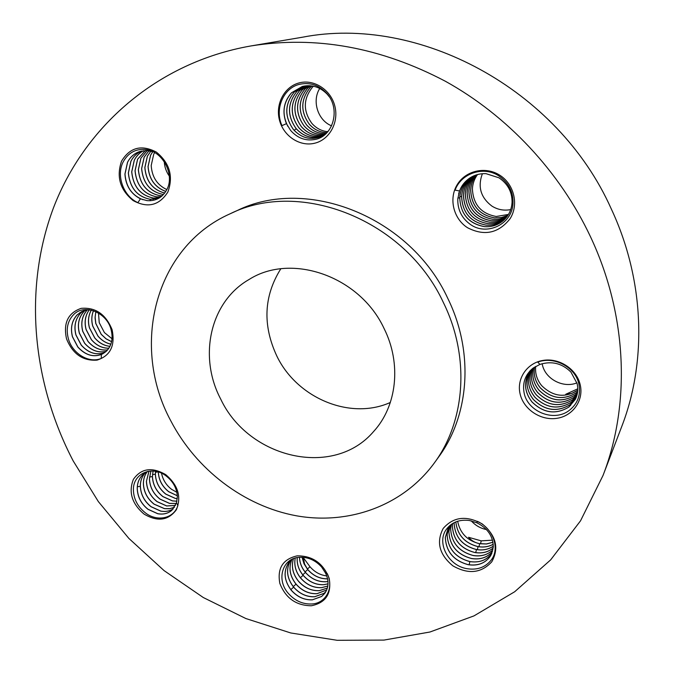 <?xml version="1.0" encoding="UTF-8"?>
<svg xmlns="http://www.w3.org/2000/svg" width="674" height="674" viewBox="0 0 674 674"><rect width="100%" height="100%" fill="white"/><g stroke="black" fill="none" stroke-linecap="round" stroke-linejoin="round"><path stroke-width="1.01" d="M177.329 495.794L168.702 491.725C162.156 486.518 158.685 479.939 158.28 471.985M177.329 495.735L168.761 491.683C162.257 486.527 158.786 479.964 158.331 472.002M176.874 492.323L171.558 489.307C166.158 485.111 162.822 479.745 161.533 473.224M155.551 471.328L155.399 473.923C155.728 482.079 159.216 488.819 165.88 494.126L175.366 498.389L177.279 498.65M155.5 471.32L155.349 474.226C155.795 482.373 159.291 489.021 165.829 494.177L175.307 498.431L177.279 498.693M153.099 471.025L152.45 476.299C152.821 484.581 156.334 491.346 162.982 496.595L172.502 500.883L176.9 501.186M153.057 471.025L152.4 476.602C152.846 484.783 156.36 491.464 162.931 496.645L172.443 500.925L176.891 501.229M150.917 471L149.468 478.7C149.847 487.016 153.377 493.806 160.05 499.08L169.604 503.394L176.302 503.436M176.285 503.478L169.553 503.444L159.999 499.131C153.402 493.924 149.881 487.218 149.417 479.003L150.883 471M175.501 505.449L166.689 505.93L157.101 501.599C150.395 496.291 146.848 489.467 146.469 481.118L149.005 471.168M175.484 505.483L166.638 505.98L157.042 501.641C150.353 496.291 146.806 489.551 146.41 481.421L148.971 471.177M174.49 507.244L170.118 508.617L164.557 508.634L154.119 504.135C147.345 498.709 143.781 491.851 143.427 483.561C143.436 478.953 144.733 474.959 147.32 471.581M147.286 471.598C144.624 475.077 143.326 479.172 143.377 483.873C143.781 492.037 147.345 498.802 154.06 504.177L164.507 508.676L169.326 508.769L174.473 507.278M145.576 472.516C142.13 476.097 140.394 480.604 140.369 486.03C140.723 494.354 144.303 501.237 151.111 506.688L160.774 511.077C165.45 511.928 169.629 511.187 173.294 508.845M145.542 472.533C142.003 476.232 140.268 480.832 140.318 486.333C140.799 494.649 144.371 501.456 151.052 506.738L160.715 511.128C165.459 511.97 169.646 511.221 173.269 508.87M143.966 473.637C139.56 477.31 137.328 482.272 137.277 488.515C137.681 496.965 141.279 503.882 148.069 509.274L157.775 513.689C163.302 514.658 168.011 513.512 171.887 510.269L176.478 502.846L177.885 505.534C173.867 518.87 156.646 522.005 145.146 512.67C137.639 506.578 133.73 499.089 133.41 490.175C132.711 473.443 152.147 465.178 165.846 475.743C173.083 481.295 176.917 488.279 177.355 496.696L176.478 502.846M171.878 510.277C168.011 513.554 163.285 514.709 157.716 513.74L148.01 509.325C141.237 503.891 137.639 497.058 137.226 488.827C137.201 482.466 139.434 477.411 143.933 473.662L147.766 471.379M144.051 514.085C157.548 522.021 168.306 520.581 176.335 509.78C181.651 496.89 178.113 485.17 165.728 474.631C151.945 466.745 141.161 468.32 133.385 479.366C128.363 492.205 131.927 503.781 144.051 514.085M590.458 236.675C559.833 171.643 507.412 115.616 445.396 81.268C380.684 47.281 315.845 35.511 250.897 45.95C156.629 62.471 84.191 127.302 53.398 208.039C23.026 289.306 32.377 382.857 73.239 461.008L98.362 501.608L128.86 538.4L164.085 570.617L203.337 597.552L245.858 618.538L290.78 632.97L337.16 640.3L383.936 640.089L429.961 632.01L473.991 615.884L514.675 591.755L550.641 559.883L580.516 520.842L603.003 475.515C630.62 404.392 627.528 315.306 590.458 236.675M434.393 462.886L438.69 456.93C469.399 415.353 474.21 352.106 447.856 298.523C410.298 216.556 306.468 176.032 236.869 210.718L230.188 213.759C154.371 247.215 130.47 346.52 170.783 420.812C196.083 469.517 244.039 506.199 296.408 515.795C348.702 525.147 403.035 505.888 434.393 462.886C465.38 420.93 470.199 356.993 443.492 302.778C405.428 219.817 300.402 178.745 230.188 213.759M311.371 605.766C325.837 602.792 331.768 593.651 329.173 578.326C323.276 563.27 312.61 555.78 297.183 555.839C282.819 559.142 277.048 568.342 279.853 583.448C285.65 598.167 296.156 605.606 311.371 605.766M491.784 561.804C499.282 548.08 496.098 535.451 482.23 523.925C466.45 515.231 453.442 516.747 443.189 528.45C436.078 542.123 439.305 554.584 452.869 565.84C468.261 574.577 481.236 573.237 491.784 561.804M580.213 384.803C576.725 369.099 559.125 357.616 543.033 360.413C526.899 362.974 516.335 378.839 520.151 394.138C523.74 409.472 540.708 420.778 556.707 418.343C572.748 416.153 583.937 400.474 580.213 384.803M499.779 175.206C485.474 165.972 465.431 170.657 457.115 184.819C448.589 198.855 453.509 218.806 467.529 227.728C484.286 236.33 498.457 233.339 510.05 218.755C518.988 204.829 514.211 184.229 499.779 175.206M298.944 82.961C284.091 86.895 275.144 104.47 279.525 120.36C283.695 136.308 300.073 146.974 314.8 143.191C329.578 139.653 339.115 122.23 334.801 105.944C330.698 89.6 313.73 78.782 298.944 82.961M121.547 161.162C116.206 176.714 120.065 189.849 133.132 200.574C147.665 208.376 159.241 205.528 167.86 192.039C173.547 176.386 169.713 163.074 156.351 152.088C141.473 144.371 129.88 147.404 121.547 161.162M66.541 338.896C72.733 354.035 82.91 361.112 97.056 360.118C110.342 355.872 115.355 345.737 112.111 329.721C105.81 314.244 95.489 307.117 81.158 308.355C67.981 312.947 63.112 323.124 66.541 338.896M603.003 475.515L621.714 426.6C647.133 361.045 644.555 279.98 611.259 208.873C557.541 88.286 417.914 14.735 302.533 37.196L250.897 45.95M327.227 573.574L325.491 572.967L321.599 567.003C315.205 560.035 307.681 556.817 299.045 557.322C282.692 558.232 275.995 579.252 288.101 593.137C294.69 600.652 302.483 604.275 311.481 603.997C325.542 603.685 334.38 588.158 327.227 573.574M477.31 521.305L476.88 522.813L469.542 520.522C459.735 519.241 452.111 522.072 446.651 528.989C436.263 541.989 447.73 565.452 466.669 568.62C476.813 570.339 484.892 567.609 490.925 560.414C500.184 549.327 493.705 528.702 477.31 521.305M537.742 362.098L539.941 364.415L533.092 368.114C525.358 374.508 522.35 382.663 524.069 392.588C527.135 411.334 553.632 422.488 569.185 410.466C577.593 403.878 580.862 395.25 578.991 384.584C576.16 367.928 554.845 355.695 537.742 362.098M455.068 190.144L459.525 190.953L457.806 198.872C457.478 209.479 461.564 217.929 470.081 224.223C486.064 236.304 512.097 224.804 512.965 203.573C513.419 192.242 508.87 183.134 499.324 176.243C484.589 165.728 461.488 172.578 455.068 190.144M281.959 125.634L286.433 123.671L290.646 130.47C297.495 138.17 305.642 141.169 315.087 139.459C333.049 136.434 341.061 109.104 326.898 93.543C319.181 85.194 310.166 82.102 299.837 84.267C283.754 87.569 274.276 108.741 281.959 125.634M137.9 202.647L140.419 198.813L147.033 200.633C155.736 201.256 162.299 197.642 166.722 189.79C175.24 174.97 162.636 150.277 144.767 149.417C135.272 148.937 128.119 153.032 123.3 161.693C115.953 174.996 123.157 196.151 137.9 202.647M102.979 353.69L106.366 351.238C111.774 345.619 113.333 338.348 111.033 329.434C106.753 312.475 84.351 303.165 73.483 314.733C67.636 320.993 65.892 328.861 68.276 338.331C71.865 353.066 88.698 363.834 101.218 358.442L101.412 354.482L102.979 353.69C94.183 357.768 85.825 355.543 77.889 347.009L72.506 336.739C70.298 328.044 71.882 320.723 77.283 314.766L81.832 311.481M220.752 399.185C248.63 458.472 333.563 478.641 373.64 431.486C396.885 406.203 401.771 363.783 384.07 328.499C359.806 276.096 291.311 252.48 249.06 279.499C209.892 301.868 198.207 356.748 220.752 399.185M280.797 268.808C263.753 296.088 262.447 325.197 276.871 356.133C297.015 398.073 350.151 420.551 390.347 402.462M88.715 309.652L81.807 311.498L77.038 314.977C71.806 320.79 70.273 328.061 72.447 336.773L77.822 347.043C85.076 354.996 92.936 357.473 101.412 354.482M142.947 199.723C131.994 195.435 126.013 186.875 124.993 174.052L127.546 162.35C130.284 156.899 134.48 153.251 140.125 151.423L147.025 150.605L153.386 151.903M140.099 151.431C134.522 153.183 130.318 156.831 127.479 162.367L124.934 174.069C125.693 185.62 130.857 193.868 140.419 198.813M287.874 126.4C281.749 114.1 282.97 102.895 291.539 92.785L302.306 86.466C311.792 84.343 320.091 86.929 327.21 94.217L329.359 96.862M302.331 86.457L291.488 92.801C283.644 101.774 281.951 112.069 286.433 123.671M458.64 193.927C460.334 187.355 463.973 182.106 469.567 178.18L469.593 178.163M457.882 197.988L459.727 197.895C460.62 214.206 468.851 223.785 484.421 226.632C491.708 227.18 498.103 225.082 503.613 220.339C508.853 215.495 511.667 209.446 512.063 202.183C512.122 191.888 507.749 183.758 498.954 177.793L486.08 173.69C480.023 173.395 474.513 174.903 469.534 178.206C464.883 181.424 461.547 185.67 459.525 190.953M575.369 399.294L568.704 407.163C555.713 414.864 543.471 413.103 531.971 401.873C524.423 392.041 523.563 381.99 529.385 371.711C523.529 382.091 524.389 392.158 531.946 401.915C543.539 413.238 555.865 414.94 568.915 407.029L575.335 399.362C577.786 394.459 578.376 389.176 577.087 383.514L570.971 372.124C562.057 363.294 551.711 360.725 539.941 364.415M491.186 554.719L489.829 556.926C484.673 563.498 477.369 566.05 467.925 564.585C453.585 560.515 446.053 551.45 445.337 537.389L448.345 527.607L445.303 537.439C446.036 551.618 453.669 560.709 468.186 564.694C477.386 566.101 484.589 563.531 489.796 556.985L491.186 554.719L493.267 546.799C493.082 536.192 487.614 528.205 476.88 522.813M324.826 593.272L321.683 596.431L312.399 599.801C304.269 600.138 297.158 596.835 291.05 589.902C283.864 580.12 283.223 570.827 289.121 562.04M291.775 559.395L289.34 561.771C283.114 570.651 283.729 580.12 291.185 590.18C297.15 596.92 304.21 600.146 312.357 599.852L321.641 596.482L324.784 593.331C328.845 587.416 329.081 580.626 325.491 572.967M290.646 560.38C285.7 569.092 286.686 578.022 293.611 587.155C299.677 593.912 306.704 597.113 314.699 596.768L323.941 593.398L325.845 591.721M325.862 591.688L323.983 593.339L314.741 596.709C306.552 597.012 299.467 593.735 293.476 586.877C286.72 577.82 285.784 568.982 290.671 560.364M292.011 559.31C288.337 567.668 289.677 575.95 296.021 584.156C301.935 590.828 308.928 594.013 317.016 593.71L326.705 589.977L317.058 593.651C308.903 593.962 301.842 590.702 295.886 583.878C289.702 575.722 288.413 567.525 292.036 559.294M327.362 588.09L319.316 590.677C311.262 590.988 304.294 587.829 298.405 581.182C292.727 573.978 291.075 566.472 293.468 558.662C291.151 566.345 292.743 573.768 298.27 580.912C304.294 587.745 311.321 590.98 319.358 590.618L327.37 588.057M295.212 558.064C293.872 565.233 295.726 571.956 300.764 578.241C306.754 584.897 313.688 588.048 321.591 587.677L327.808 586.068M295.246 558.047C293.931 565.124 295.734 571.763 300.629 577.972C306.628 584.771 313.629 587.989 321.633 587.618L327.817 586.026M297.209 557.583C296.737 564.012 298.708 569.926 303.106 575.326C309.063 581.957 315.98 585.074 323.84 584.703L328.027 583.878M297.242 557.575C296.787 563.86 298.692 569.69 302.971 575.057C308.945 581.822 315.912 585.015 323.882 584.644L328.027 583.836M299.467 557.288C299.694 562.841 301.674 567.896 305.423 572.437C311.354 579.033 318.238 582.134 326.073 581.755L327.977 581.502M327.977 581.451L326.115 581.696C318.086 582.041 311.144 578.865 305.288 572.175C301.649 567.643 299.719 562.68 299.509 557.28M327.598 578.882C319.906 578.966 313.284 575.866 307.723 569.581L303.991 563.725L302.028 557.23M327.589 578.831C319.838 578.899 313.174 575.731 307.588 569.311L304.572 564.037L303.308 557.651L309.998 566.741L307.378 569.058M326.764 575.908C320.217 575.124 314.632 572.066 309.998 566.741M449.28 526.226L447.098 534.499C447.848 548.636 455.439 557.676 469.871 561.611C479.155 562.95 486.325 560.38 491.388 553.91L491.91 553.143M491.927 553.118L491.422 553.851C486.19 560.431 478.919 562.984 469.618 561.501C455.338 557.465 447.848 548.451 447.132 534.448L449.297 526.2M492.483 551.509C487.277 557.55 480.301 559.9 471.547 558.561C457.174 554.651 449.617 545.662 448.884 531.592L450.24 525.181M449.802 525.543L448.328 527.632M492.492 551.475C487.235 557.558 480.166 559.883 471.286 558.451C457.056 554.424 449.6 545.451 448.918 531.533L450.257 525.164M492.905 549.807C487.715 554.879 481.143 556.791 473.199 555.536C458.876 551.635 451.361 542.696 450.645 528.702L451.344 524.33M451.369 524.313L450.679 528.652C451.353 542.503 458.775 551.433 472.937 555.427C481.084 556.749 487.74 554.862 492.913 549.773M493.183 548.004C488.102 552.183 481.902 553.657 474.58 552.436C460.502 548.493 453.113 539.613 452.423 525.796L452.684 523.445L452.389 525.846C453.096 539.781 460.578 548.678 474.833 552.545C482.062 553.674 488.178 552.174 493.174 548.038M454.15 522.636L454.124 523.024C454.832 536.908 462.28 545.763 476.459 549.58C482.87 550.607 488.481 549.487 493.284 546.201M454.175 522.62L454.15 522.973C454.832 536.723 462.187 545.561 476.198 549.47C482.71 550.591 488.406 549.487 493.284 546.159M455.809 521.878C457.309 534.954 464.731 543.21 478.06 546.648C483.654 547.566 488.709 546.783 493.225 544.28M493.216 544.238C488.566 546.791 483.426 547.549 477.807 546.538C464.647 543.017 457.326 534.794 455.843 521.861M492.964 542.267L486.561 543.985L479.652 543.741C467.352 540.733 460.022 533.227 457.646 521.221M492.964 542.233L486.409 543.943L479.399 543.632C475.229 542.848 471.598 540.725 468.514 537.279L481.228 540.86L480.52 543.817M492.492 540.152L481.228 540.86M486.443 529.553C480.436 528.349 475.381 525.45 471.278 520.876M529.983 370.894C525.13 380.818 526.268 390.364 533.387 399.53C544.954 410.786 557.213 412.471 570.179 404.585L575.908 398.14M575.916 398.115L569.96 404.72C557.036 412.395 544.853 410.651 533.412 399.48C526.293 390.356 525.156 380.818 529.991 370.877M576.413 396.885L571.426 402.167C558.527 410.019 546.319 408.351 534.811 397.163C528.146 388.704 526.756 379.723 530.64 370.211C526.782 379.723 528.18 388.696 534.836 397.121C546.184 408.217 558.308 409.944 571.207 402.302L576.422 396.86M529.806 371.079L529.368 371.728M576.834 395.613L572.656 399.775C559.791 407.602 547.65 405.95 536.226 394.821C529.966 386.977 528.382 378.518 531.474 369.436C528.408 378.493 530 386.943 536.251 394.779C547.541 405.815 559.605 407.526 572.445 399.909L576.834 395.587M573.877 397.407L577.18 394.307L573.658 397.542C560.92 405.133 548.914 403.44 537.65 392.462C531.786 385.191 530.042 377.246 532.435 368.619C530.017 377.255 531.752 385.216 537.625 392.504C548.99 403.574 561.071 405.2 573.877 397.407M533.437 367.852C531.668 376.025 533.522 383.481 539.006 390.212C550.338 401.224 562.36 402.841 575.082 395.065L577.441 392.976M533.454 367.844C531.685 375.982 533.547 383.422 539.031 390.17C550.237 401.089 562.183 402.766 574.871 395.2L577.449 392.95M534.533 367.111C533.328 374.786 535.274 381.737 540.371 387.946C551.652 398.89 563.616 400.491 576.278 392.748L577.635 391.619M577.635 391.594L576.068 392.883C563.439 400.423 551.551 398.764 540.396 387.904C535.291 381.653 533.345 374.719 534.549 367.094M577.736 390.229L577.458 390.448C564.854 398.174 552.95 396.59 541.727 385.697C537.01 380.001 534.996 373.565 535.695 366.395M577.744 390.204L571.771 393.447L565.756 394.265L577.761 388.831M576.927 382.883C563.161 388.485 545.325 379.041 542.359 364.718L542.14 363.69M503.68 220.28L503.647 220.314C498.086 225.074 491.691 227.172 484.454 226.607C468.649 223.566 460.418 213.877 459.778 197.549C460.409 189.318 463.973 182.662 470.486 177.591M504.438 219.572C499.046 223.802 492.972 225.647 486.198 225.108C470.46 222.091 462.28 212.462 461.656 196.21C462.229 188.442 465.49 182.047 471.438 177.035C465.355 182.182 462.086 188.686 461.597 196.564C462.389 212.647 470.578 222.176 486.165 225.141C493.014 225.655 499.097 223.802 504.422 219.589M459.727 197.895C460.275 189.529 463.855 182.764 470.469 177.599M487.883 223.658C494.286 224.147 500.057 222.53 505.188 218.797C500.066 222.504 494.303 224.122 487.917 223.625C472.356 220.76 464.226 211.181 463.501 194.887C464.024 187.591 466.998 181.466 472.407 176.512C466.871 181.592 463.889 187.827 463.451 195.233C464.226 211.24 472.373 220.718 487.883 223.658M505.921 217.988C500.993 221.257 495.55 222.656 489.585 222.193C474.252 219.404 466.147 209.985 465.287 193.927C465.692 186.942 468.396 180.986 473.375 176.049M473.392 176.04C468.506 180.885 465.818 186.732 465.338 193.581C466.046 209.791 474.142 219.32 489.619 222.167C495.567 222.631 501.009 221.232 505.93 217.972M506.612 217.146C501.919 219.977 496.805 221.182 491.27 220.743C476.012 217.972 467.95 208.603 467.099 192.629C467.478 186.083 469.904 180.413 474.378 175.619M506.621 217.129C501.886 219.968 496.78 221.165 491.304 220.718C475.802 217.761 467.756 208.291 467.149 192.292C467.588 185.872 470.005 180.312 474.395 175.611M475.397 175.223C471.404 179.865 469.239 185.24 468.885 191.349C469.635 207.112 477.655 216.43 492.938 219.311C498.035 219.724 502.812 218.713 507.269 216.27C502.804 218.696 498.035 219.699 492.972 219.277C477.546 216.354 469.534 206.926 468.936 191.012C469.357 185.013 471.514 179.747 475.423 175.215M476.442 174.869C472.895 179.36 470.966 184.432 470.663 190.085C471.404 205.764 479.374 215.031 494.59 217.887L501.414 217.55L507.884 215.377M507.893 215.36L501.431 217.534L494.623 217.862C479.273 214.955 471.303 205.578 470.713 189.739C471.092 184.179 473.005 179.217 476.459 174.869M477.495 174.566C474.386 178.837 472.693 183.589 472.415 188.83C473.148 204.433 481.084 213.65 496.224 216.48L508.466 214.442M510.698 209.597C504.009 210.886 497.749 209.724 491.919 206.101C480.722 197.6 477.546 186.808 482.382 173.724M319.678 137.049C309.72 140.2 300.958 137.673 293.401 129.459C284.361 116.56 284.647 104.091 294.285 92.035L303.696 86.137L294.235 92.043C284.521 104.217 284.302 116.779 293.561 129.711C301.236 137.799 309.939 140.243 319.687 137.049L328.449 130.941M320.959 136.51C311.506 138.945 303.266 136.367 296.257 128.776C287.048 115.92 287.276 103.434 296.939 91.302L305.027 85.901M320.984 136.502C311.464 138.945 303.165 136.283 296.097 128.523C287.099 115.692 287.394 103.282 296.99 91.285L305.061 85.901M322.189 135.904C313.216 137.673 305.457 134.994 298.919 127.849C289.761 115.06 289.997 102.633 299.627 90.569L306.409 85.75L299.677 90.552C290.115 102.456 289.812 114.807 298.767 127.597C305.448 134.943 313.267 137.707 322.214 135.895M301.556 126.931C307.765 133.663 315.036 136.426 323.385 135.221C314.952 136.409 307.622 133.57 301.404 126.678C292.499 113.957 292.802 101.673 302.323 89.827L307.824 85.674L302.281 89.836C292.685 101.833 292.44 114.192 301.556 126.931M324.556 134.446C316.519 135.061 309.678 132.171 304.016 125.768C295.153 113.114 295.465 100.889 304.951 89.103L309.214 85.682L304.901 89.12C295.347 101.041 295.102 113.342 304.168 126.021C309.914 132.315 316.704 135.129 324.531 134.455M325.643 133.62C318.271 133.772 311.969 130.941 306.754 125.12C297.739 112.507 297.984 100.266 307.504 88.404L310.596 85.766M325.668 133.604C318.17 133.73 311.818 130.823 306.603 124.875C297.79 112.314 298.102 100.156 307.555 88.387L310.621 85.766M312.045 85.943L310.124 87.687C300.714 99.39 300.393 111.488 309.164 123.982C313.941 129.484 319.796 132.39 326.738 132.685C319.914 132.441 314.109 129.619 309.315 124.235C300.343 111.707 300.596 99.533 310.074 87.696L312.02 85.943M327.749 131.7C321.532 131.085 316.232 128.296 311.843 123.35C302.921 110.89 303.174 98.775 312.618 86.997L313.444 86.205M331.6 125.836C317.926 120.52 311.674 101.066 319.729 88.463M158.626 198.223L150.277 199.302C137.235 196.631 129.947 187.844 128.397 172.94L130.941 161.297C133.376 156.452 137.007 153.015 141.826 150.993M143.562 150.715C139.501 152.838 136.418 156.023 134.303 160.252L131.759 171.836C133.292 186.673 140.554 195.418 153.537 198.072L159.873 197.617L153.739 198.114C140.613 195.586 133.267 186.833 131.7 171.862L134.244 160.269C136.418 155.972 139.51 152.787 143.528 150.715M141.793 151.001C136.948 153.023 133.309 156.461 130.874 161.313L128.33 172.957C129.905 187.995 137.285 196.791 150.479 199.352L159.477 197.87M161.002 196.8L156.966 196.892C143.891 194.382 136.586 185.67 135.027 170.766L137.572 159.233L145.298 150.588M145.331 150.588L137.631 159.216L135.095 170.749C136.586 185.493 143.815 194.188 156.764 196.85L161.019 196.783M147.101 150.614L140.866 158.213L138.33 169.688C139.855 184.516 147.134 193.177 160.159 195.687L162.24 195.746M147.134 150.614L140.925 158.188L138.389 169.671C139.872 184.339 147.058 193 159.957 195.645L162.266 195.721M163.327 194.491L163.125 194.441C150.277 191.82 143.124 183.21 141.658 168.601L144.194 157.177L148.971 150.799L144.126 157.194L141.599 168.626C143.099 183.37 150.344 191.989 163.327 194.491M164.667 193.076C152.678 189.798 146.064 181.289 144.826 167.565L147.362 156.191L150.816 151.145M164.692 193.042C152.737 189.773 146.14 181.272 144.893 167.548L147.421 156.174L150.85 151.153M152.745 151.684L150.563 155.197L148.036 166.52C149.013 179.149 154.927 187.465 165.787 191.441M165.812 191.408C154.986 187.423 149.08 179.115 148.095 166.503L150.622 155.18L152.779 151.692M154.641 152.568L153.731 154.211L151.203 165.484C151.953 176.992 157.16 185.021 166.823 189.588M169.284 176.066C166.225 171.735 164.557 166.933 164.271 161.659M83.576 310.731L80.501 313.25C75.261 319.173 73.727 326.41 75.901 334.953L81.259 345.172C88.479 353.092 96.315 355.552 104.748 352.561C96.357 355.501 88.538 353.041 81.318 345.139L75.968 334.919C73.795 326.174 75.378 318.878 80.737 313.039L83.61 310.722M85.43 310.166L83.921 311.54C78.723 317.311 77.19 324.514 79.33 333.15L84.654 343.327C91.108 350.539 98.32 353.21 106.273 351.314M106.307 351.289C98.37 353.159 91.175 350.488 84.722 343.293L79.397 333.116C77.232 324.405 78.824 317.142 84.157 311.329L85.463 310.158M87.367 309.787L87.317 309.846C82.127 315.592 80.602 322.77 82.725 331.364L88.024 341.491C93.753 348.003 100.3 350.8 107.655 349.882M87.409 309.787C82.177 315.668 80.636 322.846 82.792 331.33L88.092 341.457C93.796 347.952 100.325 350.75 107.68 349.848M108.893 348.231C102.246 348.332 96.399 345.484 91.361 339.679L86.087 329.594C84.124 322.105 85.202 315.483 89.322 309.728M89.356 309.728C85.261 315.483 84.191 322.096 86.154 329.561L91.428 339.645C96.433 345.425 102.263 348.281 108.918 348.197M109.98 346.352C104.116 345.77 99.011 342.948 94.672 337.876L89.423 327.842C87.696 321.422 88.319 315.499 91.285 310.082M91.327 310.091C88.378 315.499 87.763 321.405 89.482 327.808L94.731 337.843C99.061 342.898 104.15 345.728 109.997 346.318M110.898 344.203C105.936 343.117 101.614 340.421 97.949 336.099L92.726 326.106C91.26 320.706 91.504 315.567 93.459 310.697M110.915 344.161C105.919 343.041 101.622 340.345 98.008 336.065L92.785 326.073C91.327 320.664 91.563 315.542 93.501 310.714M95.843 311.632L95.059 317.875L95.759 323.469L101.193 334.329L106.012 338.82L111.614 341.718M111.623 341.667L106.037 338.761L101.252 334.296L95.818 323.444L95.118 317.024L95.885 311.658M98.488 313.039L99.238 322.686L104.403 332.577L112.053 338.769M155.458 472.255L158.019 471.901M152.509 474.614L155.349 474.226M149.527 476.998L152.4 476.602M137.336 486.754L140.318 486.333M290.823 589.632L293.611 587.155M293.257 586.607L296.021 584.156M300.419 577.711L303.106 575.326M302.761 574.796L305.423 572.437M305.086 571.914L307.723 569.581M469.112 564.787L469.871 561.611M475.726 552.629L476.459 549.58M477.344 549.664L478.06 546.648M478.936 546.724L479.652 543.741M570.608 405.579L570.179 404.585M571.847 403.153L571.426 402.167M575.495 396.017L575.082 395.065M576.683 393.692L576.278 392.748M577.694 390.987L577.458 390.448M459.853 196.639L461.597 196.564M294.15 130.309L296.257 128.776M153.234 199.369L153.739 198.114M149.906 200.768L150.479 199.352M79.583 312.829L80.501 313.25M83.02 311.118L83.921 311.54"/></g></svg>
